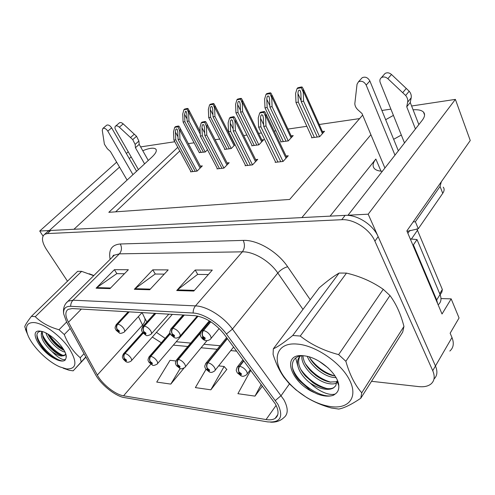 <?xml version="1.0" encoding="UTF-8"?>
<svg xmlns="http://www.w3.org/2000/svg" width="495" height="495" viewBox="0 0 495 495"><rect width="100%" height="100%" fill="white"/><g stroke="black" fill="none" stroke-linecap="round" stroke-linejoin="round"><path stroke-width="0.74" d="M330.072 216.142L375.854 159.037C372.828 162.904 372.302 166.048 374.288 168.479C375.823 170.156 378.514 171.084 382.369 171.27M449.819 351.06C453.525 347.806 454.243 343.289 451.978 337.516L435.464 365.978C437.772 371.522 437.277 375.872 433.985 379.022C437.277 375.872 437.772 371.522 435.464 365.978L368.193 214.187L348.004 215.22L422.223 120.291C424.84 116.832 425.261 114.104 423.491 112.099C421.604 110.218 418.139 109.451 413.09 109.797M393.42 115.391L385.661 119.697M401.327 135.048L393.655 139.305M440.989 298.572L451.174 298.869L442.029 314.003L406.865 230.899L470.25 140.518L455.381 99.39L368.193 214.187M451.174 298.869L459.057 317.963L450.153 333.197L451.978 337.516M116.647 162.168L39.724 231.035L43.034 236.065M128.23 151.798L126.355 153.475M119.53 167.106L49.321 230.546L39.724 231.035M370.897 134.708L301.882 217.59L73.934 229.284L151.922 157.088C155.783 153.407 157.088 150.752 155.838 149.137C153.858 147.498 149.502 148.017 142.764 150.697M131.231 157.033L129.238 158.499M381.905 110.478L390.901 109.123M411.611 105.998L455.381 99.39M177.798 147.318L108.82 212.324L289.693 199.435L362.649 115.075M140.63 146.897L174.785 141.743M359.605 118.596L319.244 124.499M306.844 126.312L287.954 129.071M275.925 130.835L274.156 131.088M261.44 132.951L258.619 133.365M246.943 135.073L243.67 135.55M219.718 139.052L215.127 139.726M194.09 142.801L188.354 143.643M179.778 150.981L115.651 211.835M224.86 149.075L224.507 149.428L231.227 148.531L235.045 144.682M252.073 145.425L251.714 145.79L258.854 144.837L263.835 139.67L261.824 139.943M281.024 141.533L280.659 141.923L288.269 140.908L293.207 135.599L291.14 135.884M311.899 137.381L311.522 137.802L319.646 136.713L324.534 131.262L322.412 131.552M199.238 152.516L205.227 152.002L207.504 149.768M217.324 168.517L216.965 168.882L223.907 168.102L229.166 162.725L227.118 162.966M245.477 165.33L245.112 165.72L252.512 164.885L257.747 159.359L255.63 159.607M275.517 161.933L275.14 162.341L283.047 161.457L288.251 155.764L286.067 156.018M190.878 171.505L190.532 171.852L197.06 171.121L202.331 165.887L200.345 166.122M369.202 281.061L365.434 279.329M93.852 275.529L89.249 273.772M275.325 403.914C278.994 410.757 278.933 415.577 275.146 418.38C272.937 419.791 269.911 420.181 266.062 419.556L123.571 395.796C115.323 394.614 102.143 384.163 97.336 375.049L68.434 322.245C65.105 315.878 65.018 311.572 68.174 309.332L72.202 308.552L194.684 315.662C205.437 317.091 215.276 323.303 224.21 334.298L275.325 403.914M277.905 404.297L226.432 334.038C218.369 322.851 203.228 313.378 193.13 313.032L70.686 306.294C65.495 306.213 63.156 308.75 63.676 313.904L66.509 321.738L95.442 374.461C100.516 383.99 113.714 394.954 123.038 397.349L267.405 421.851C280.306 422.99 283.808 417.137 277.905 404.297M371.516 381.305L418.764 386.607C423.893 387.146 427.915 386.304 430.842 384.089C434.53 380.977 435.161 376.509 432.735 370.687L435.464 365.978L378.155 236.66C373.187 224.761 357.068 214.446 345.139 215.368L50.738 230.472L48.058 231.227L46.877 232.291M205.97 369.412L195.376 387.604L210.839 389.819L226.902 369.289L226.531 369.245M315.185 374.987L316.583 375.142M432.735 370.687L374.888 241.145C369.864 229.222 353.678 218.833 341.736 219.706L47.303 233.578L44.63 234.321C41.277 237.049 41.852 242.03 46.344 249.263L67.493 281.21M176.715 290.54L195.209 270.016L212.293 270.084L193.811 291.035L176.715 290.54L177.414 289.884L194.399 290.367M96.08 288.201L114.401 269.682L128.353 269.738L109.983 288.604L96.08 288.201L96.773 287.614L110.571 288.003M134.337 289.309L152.776 269.837L168.182 269.905L149.713 289.754L134.337 289.309L135.036 288.69L150.301 289.123M250.773 370.279L237.909 393.686L254.981 396.124L262.406 386.032M175.867 360.979L170.045 360.317L156.723 382.078L170.8 384.095L183.961 368.15M152.776 269.837L155.3 274.032M164.26 274.119L155.145 274.032L135.036 288.69M114.401 269.682L116.9 273.673M124.449 273.747L116.746 273.673L96.773 287.614M195.209 270.016L197.734 274.428M208.376 274.527L197.585 274.428L177.414 289.884M210.839 389.819L224.142 366.492L226.741 369.493M218.648 365.867L224.142 366.492M254.981 396.124L261.242 384.454M170.8 384.095L180.168 368.503M192.889 171.586L175.756 139.838L175.416 132.072C175.409 130.259 175.756 129.201 176.443 128.892L177.154 129.344L177.742 131.695L178.082 139.479L179.957 139.194L179.586 130.785L179.982 130.42C180.595 129.795 180.434 128.663 179.499 127.029L178.85 126.076L178.052 126.07L175.49 126.646L174.685 127.376L173.535 131.775L173.906 140.122L191.039 171.796M128.91 311.844L117.476 324.126C116.22 325.766 116.096 327.498 117.105 329.324L116.888 330.604C118.806 332.436 119.58 332.498 119.208 330.802L117.204 329.33L118.515 330.74L118.559 331.223L117.587 330.666L117.105 329.324M117.204 329.33C116.319 327.517 116.511 325.79 117.779 324.145C120.031 324.633 122.036 326.1 123.8 328.544C124.864 330.307 124.969 331.514 124.121 332.164C121.467 333.463 119.864 333.717 119.314 332.925L116.102 330.27C115.842 328.76 113.77 328.767 116.504 324.343L117.476 324.126M129.214 311.862L117.779 324.145M197.084 171.091L179.957 139.194M195.222 171.326L178.082 139.479M175.756 139.838L173.906 140.122M179.586 130.785L178.052 126.807L174.685 127.376M178.052 126.807L178.85 126.076M201.174 152.547L184.889 121.721L184.567 114.265L185.569 111.189L186.275 111.641L186.825 113.856L187.147 121.331L188.966 121.015L188.614 112.947L188.985 112.606L188.564 109.469L187.883 108.467L187.104 108.485L184.623 109.079L183.862 109.766L182.742 114.017L183.094 122.036L199.374 152.782M142.956 333.048L124.678 353.436C123.478 355.057 123.36 356.734 124.325 358.46L124.103 359.63C125.947 361.387 126.701 361.48 126.355 359.902L124.424 358.473L125.681 359.822L125.724 360.261L124.777 359.71L124.325 358.46M124.424 358.473C123.577 356.759 123.762 355.088 124.975 353.467C127.159 353.999 129.09 355.429 130.779 357.743C131.769 359.351 131.887 360.453 131.119 361.041C126.528 363.93 125.383 360.935 123.342 359.277C123.125 357.953 121.12 357.916 123.663 353.634L124.678 353.436M143.111 333.228L124.975 353.467M205.246 151.984L188.966 121.015M203.439 152.243L187.147 121.331M184.889 121.721L183.094 122.036M188.614 112.947L187.129 109.154L183.862 109.766M187.129 109.154L187.883 108.467M219.458 168.603L202.306 135.772L201.966 127.76C201.96 125.891 202.331 124.79 203.068 124.468L203.847 124.975L204.441 127.357L204.788 135.395L206.786 135.085L206.409 126.411L206.805 126.033C207.405 125.414 207.244 124.288 206.322 122.655L205.586 121.553L204.72 121.56L201.997 122.16L201.199 122.915L199.961 127.463L200.333 136.076L217.484 168.826M155.517 313.385L144.039 326.112C142.777 327.814 142.659 329.608 143.674 331.495L143.389 332.813C145.369 334.707 146.192 334.775 145.87 333.024L143.785 331.502L145.122 332.962L145.159 333.457L144.132 332.875L143.674 331.495M143.785 331.502C142.894 329.627 143.092 327.839 144.367 326.137C146.761 326.644 148.847 328.16 150.629 330.691C151.687 332.479 151.761 333.71 150.857 334.397C148.092 335.765 146.44 336.043 145.907 335.233L142.504 332.436C142.306 330.92 140.135 331.05 142.944 326.366L144.039 326.112M155.838 313.403L144.367 326.137M223.926 168.083L206.786 135.085M221.939 168.325L204.788 135.395M202.306 135.772L200.333 136.076M206.409 126.411L204.781 122.308L201.199 122.915M204.781 122.308L205.586 121.553M247.748 165.423L230.621 131.441L230.274 123.156C230.274 121.225 230.67 120.087 231.462 119.753L232.316 120.316L232.922 122.729L233.269 131.033L235.397 130.705L235.02 121.739L235.416 121.355C235.997 120.743 235.837 119.623 234.939 118.002L234.092 116.733L233.157 116.746L230.268 117.383L229.47 118.15L228.139 122.859L228.517 131.763L245.644 165.658M184.004 315.043L172.501 328.247C171.239 330.01 171.121 331.873 172.149 333.822L171.777 335.183C173.819 337.144 174.71 337.219 174.444 335.406L172.266 333.828L173.64 335.338L173.658 335.845L172.576 335.251L172.149 333.822M172.266 333.828C171.375 331.891 171.573 330.035 172.854 328.272C175.403 328.804 177.587 330.375 179.388 332.993C180.421 334.806 180.465 336.068 179.512 336.786C175.917 338.883 175.546 337.893 174.364 337.695L170.787 334.756C170.664 333.203 168.362 333.587 171.264 328.532L172.501 328.247M184.35 315.061L172.854 328.272M252.518 164.885L235.397 130.705M250.39 165.126L233.269 131.033M230.621 131.441L228.517 131.763M235.02 121.739L233.294 117.507L229.47 118.15M233.294 117.507L234.092 116.733M277.936 162.032L260.877 126.807L260.525 118.237C260.531 116.238 260.958 115.063 261.799 114.71L262.746 115.335L263.359 117.779L263.711 126.374L265.988 126.027L265.611 116.746L266.001 116.35L265.53 113.033L264.565 111.585L263.544 111.604L260.469 112.272L259.677 113.064L258.242 117.946L258.625 127.153L275.69 162.28M210.548 321.614L203.08 330.536C201.818 332.368 201.7 334.298 202.733 336.322L202.269 337.726C204.386 339.756 205.338 339.836 205.134 337.967L202.857 336.328L204.274 337.893L204.28 338.413L203.129 337.8L203.315 337.237L202.733 336.322M202.857 336.328C201.979 334.323 202.177 332.399 203.451 330.561C206.186 331.118 208.463 332.751 210.282 335.462C211.297 337.299 211.297 338.592 210.295 339.347C205.029 342.744 202.22 338.574 201.156 337.243C200.382 334.663 199.157 335.499 201.669 330.858L203.08 330.536M210.808 321.781L203.451 330.561M283.035 161.457L265.988 126.027M280.764 161.71L263.711 126.374M260.877 126.807L258.625 127.153M265.611 116.746L263.773 112.377L259.677 113.064M263.773 112.377L264.565 111.585M226.914 149.106L210.623 117.272L210.295 109.581C210.295 107.786 210.653 106.728 211.365 106.4L212.138 106.901L212.695 109.141L213.023 116.851L214.954 116.517L214.601 108.195L214.972 107.848L214.552 104.736L213.784 103.591L212.943 103.616L210.319 104.241L209.558 104.946L208.358 109.339L208.711 117.6L225.002 149.36M170.206 333.593L150.474 356.32C149.267 358.003 149.156 359.735 150.127 361.523L149.837 362.724C151.736 364.537 152.54 364.629 152.243 363.008L150.233 361.536L151.519 362.922L151.557 363.373L150.554 362.81L150.127 361.523M150.233 361.536C149.385 359.76 149.57 358.034 150.789 356.357C153.11 356.92 155.121 358.392 156.828 360.781C157.806 362.408 157.893 363.534 157.082 364.147C154.483 365.514 152.899 365.811 152.33 365.025L148.989 362.321C148.822 360.979 146.73 361.041 149.335 356.549L150.474 356.32M170.311 333.859L150.789 356.357M231.239 148.519L214.954 116.517M229.309 148.785L213.023 116.851M210.623 117.272L208.711 117.6M214.601 108.195L213.029 104.297L209.558 104.946M213.029 104.297L213.784 103.591M254.251 145.45L237.99 112.532L237.656 104.6C237.662 102.75 238.046 101.654 238.807 101.314L239.654 101.865L240.211 104.136L240.545 112.093L242.6 111.734L242.204 99.705L241.337 98.406L240.428 98.443L237.643 99.099L236.888 99.817L235.601 104.358L235.96 112.885L252.221 145.722M200.58 332.529L178.045 359.407C176.839 361.152 176.721 362.94 177.705 364.79L177.334 366.022C179.295 367.896 180.155 368.002 179.914 366.331L177.816 364.803L179.141 366.238L179.165 366.696L178.107 366.114L177.705 364.79M177.816 364.803C176.969 362.971 177.161 361.189 178.379 359.444C180.848 360.032 182.94 361.56 184.666 364.029C185.625 365.675 185.681 366.82 184.839 367.463C182.129 368.905 180.496 369.227 179.945 368.429L176.387 365.576C175.601 363.361 174.537 363.59 176.764 359.667L178.045 359.407M200.376 333.197L178.379 359.444M258.854 144.837L242.6 111.734M256.8 145.109L240.545 112.093M237.99 112.532L235.96 112.885M242.241 103.146L240.576 99.124L236.888 99.817M240.576 99.124L241.337 98.406M283.344 141.564L267.151 107.483L266.817 99.291C266.824 97.379 267.238 96.247 268.049 95.888L268.977 96.506L269.54 98.796L269.88 107.013L272.071 106.635L271.675 94.347L270.697 92.874L269.713 92.924L266.756 93.617L266.007 94.359L264.621 99.056L264.986 107.861L281.179 141.855M227.211 338.37L207.572 362.711C206.365 364.524 206.26 366.38 207.25 368.286L206.792 369.555C208.816 371.498 209.738 371.609 209.552 369.889L207.368 368.305L208.723 369.79L208.735 370.26L207.615 369.654L207.801 369.146L207.25 368.286M207.368 368.305C206.526 366.411 206.712 364.561 207.937 362.755C210.567 363.373 212.751 364.957 214.496 367.507C215.43 369.165 215.455 370.334 214.564 371.009C211.062 373.205 210.653 372.221 209.478 372.054L205.722 369.053C205.01 366.826 203.829 367.284 206.13 363.008L207.572 362.711M227.397 338.617L207.937 362.755M288.245 140.908L272.071 106.635M286.06 141.205L269.88 107.013M267.151 107.483L264.986 107.861M271.706 97.763L269.942 93.617L266.007 94.359M269.942 93.617L270.697 92.874M314.368 137.418L298.293 102.1L297.953 93.623C297.965 91.643 298.405 90.467 299.277 90.096L300.304 90.783L300.867 93.091L301.208 101.593L303.546 101.19L303.15 88.636L302.049 86.978L300.991 87.033L297.841 87.77L297.093 88.525L295.608 93.394L295.973 102.496L312.06 137.728M243.645 360.62L239.283 366.263C238.083 368.144 237.977 370.074 238.974 372.048L238.417 373.354C240.508 375.365 241.498 375.482 241.387 373.706L239.104 372.061L240.49 373.601L240.49 374.078L239.302 373.459L239.531 372.939L238.974 372.048M239.104 372.061C238.268 370.105 238.454 368.187 239.673 366.306C242.488 366.956 244.771 368.602 246.529 371.238C247.438 372.914 247.426 374.109 246.498 374.814C242.711 377.171 242.377 376.082 241.195 375.959L237.21 372.778C236.56 370.483 235.274 371.287 237.643 366.597L239.283 366.263M243.849 360.898L239.673 366.306M319.603 136.719L303.546 101.19M317.27 137.035L301.208 101.593M298.293 102.1L295.973 102.496M303.181 92.008L301.306 87.733L297.093 88.525M301.306 87.733L302.049 86.978M407.67 102.118L411.19 97.824L410.25 102.496L406.742 106.79L407.67 102.118C408.059 99.835 407.385 97.626 405.653 95.486L387.845 78.68C385.593 76.818 383.439 76.478 381.373 77.653C379.875 78.847 379.498 80.487 380.234 82.578L404.502 142.956M437.617 303.571L436.689 299.97L413.399 244.87L412.799 244.914M438.279 304.679C441.125 302.222 441.713 298.844 440.055 294.537L417.019 239.561L413.399 244.87M410.275 238.949L417.019 239.561M413.152 221.933L415.379 221.741L418.294 228.752L407.082 231.412M418.294 228.752L442.74 193.322C444.386 190.847 444.553 188.793 443.235 187.166M415.379 221.741L440.049 186.442L441.336 181.752M394.973 155.152L366.182 85.084C364.128 81.582 361.554 80.493 358.454 81.817L357.037 84.243L354.816 103.709C354.958 105.986 355.992 108.028 357.916 109.841L362.006 113.541L384.9 168.028M366.182 85.084L369.87 80.963C367.835 77.48 365.267 76.397 362.173 77.734L361.183 78.816M369.87 80.963L398.351 150.82M410.25 102.496L418.85 124.604M415.441 128.972L406.742 106.79M411.19 97.824C411.58 95.547 410.918 93.345 409.198 91.216L391.496 74.498C389.256 72.647 387.109 72.313 385.042 73.495L383.959 74.72M409.198 91.216L405.653 95.486M406.296 88.401L402.732 92.658M135.123 144.41L138.891 141.038L139.194 144.354L135.438 147.727L135.123 144.41L132.734 139.627L119.344 127.19C117.897 125.94 116.659 125.569 115.632 126.076C114.722 126.807 114.71 128.032 115.601 129.746L138.421 169.593M132.951 174.655L107.805 131.132C106.165 128.768 104.532 127.858 102.898 128.403L102.267 130.278L104.402 144.212L107.341 148.723L110.422 151.501L127.091 180.075M107.805 131.132L111.641 127.865C110.014 125.507 108.38 124.604 106.747 125.148L106.462 125.39M111.641 127.865L136.583 171.289M139.194 144.354L148.271 160.467M144.596 163.876L135.438 147.727M138.891 141.038L136.527 136.267L123.199 123.88C121.751 122.636 120.514 122.271 119.493 122.779L119.19 123.038M136.527 136.267L132.734 139.627M134.331 134.182L130.525 137.536M440.16 294.797L441.887 292.013L442.338 289.488L416.858 228.845M92.417 275.102L93.716 275.659M297.21 344.075C275.777 341.983 270.982 360.632 285.665 378.929C291.116 385.939 297.978 392.021 306.232 397.182C314.48 402.231 322.554 405.362 330.456 406.568C348.635 409.371 358.442 397.411 349.55 380.018C340.925 362.656 315.476 345.331 297.21 344.075M389.973 295.558L345.857 361.282C349.631 374.529 354.927 385.036 361.752 392.807L360.768 398.271L402.707 332.058L403.951 326.434C400.82 314.158 396.161 303.862 389.973 295.558L383.241 289.303C372.339 281.704 360.088 276.303 346.481 273.104L300.255 336.037L292.737 335.486L339.1 273.054C333.766 276.105 327.121 281.049 319.151 287.886L273.333 348.808C277.757 346.908 284.223 342.472 292.737 335.486M273.333 348.808L273.085 354.371C275.882 363.454 279.613 371.225 284.279 377.685L289.334 383.78L295.905 389.825L306.535 397.436C314.115 402.027 322.369 405.541 331.297 407.991L338.735 409.062C344.235 408.066 351.58 404.471 360.768 398.271M346.481 273.104L339.1 273.054M307.327 356.394C310.724 365.756 323.353 375.965 333.073 377.376L336.055 377.666M309.307 356.92C313.675 365.885 325.116 374.437 334.119 375.823L335.022 375.959M301.876 355.849C300.527 366.207 316.484 381.775 328.859 383.631C332.281 384.219 334.954 383.959 336.885 382.845M337.497 382.449L338.005 382.029M302.94 355.787C303.293 360.904 306.065 366.139 311.262 371.491L315.668 375.352C320.364 378.867 325.116 381.101 329.918 382.06L336.959 381.725M337.169 381.639L337.769 381.348M300.44 356.041C293.764 361.369 298.887 374.517 310.148 383.012C315.21 386.446 320.203 388.501 325.116 389.188C328.723 389.627 331.607 389.138 333.766 387.733L335.746 385.71L336.934 381.063L338.778 385.599C338.289 374.356 319.888 358.027 305.415 356.004L303.416 355.738C280.684 353.003 290.59 382.771 314.56 392.69L317.536 394.082C323.947 396.384 329.274 396.755 333.525 395.202L335.158 394.039C337.868 392.189 339.069 389.379 338.778 385.599M300.057 356.115C297.025 361.727 298.825 368.385 305.458 376.089L313.088 382.802C317.264 385.642 321.459 387.498 325.667 388.377C329.237 389.008 331.99 388.717 333.921 387.505L335.746 385.71M319.065 361.232L328.105 367.896M335.158 394.039C332.442 394.849 329.014 394.472 324.875 392.9C319.764 390.92 314.851 387.622 310.148 383.012M303.8 355.775C290.534 355.373 288.653 368.416 298.788 380.117L310.118 390.134L314.56 392.69M345.857 361.282L338.636 354.618L383.241 289.303M361.752 392.807L403.951 326.434M300.255 336.037C310.996 344.514 323.792 350.707 338.636 354.618M309.969 358.163C316.695 367.086 324.887 372.995 334.552 375.897M305.384 363.738C312.289 373.082 320.785 379.238 330.852 382.208M300.762 369.388C307.841 379.151 316.614 385.549 327.084 388.594M292.291 366.783C295.41 382.146 321.88 399.948 333.525 395.202M295.682 357.99L297.73 365.768M33.988 322.561C27.367 322.394 25.134 326.019 27.274 333.426C30.696 344.836 46.976 361.468 59.926 366.906L66.608 368.942C76.756 369.19 77.573 362.284 69.059 348.22C60.328 335.455 43.473 323.186 33.988 322.561M33.221 316.416L31.352 316.398L77.647 271.328L81.638 271.353L35.275 316.689L33.221 316.416M27.274 333.426L24.75 326.694C25.165 325.048 27.367 321.614 31.352 316.398M25.431 329.293L27.968 335.319M85.814 356.926L73.161 370.842L69.176 370.266L63.174 368.212M41.741 331.433C39.984 337.015 43.48 343.796 52.241 351.778C55.675 354.253 58.713 355.682 61.355 356.066L64.387 355.614L65.643 353.832M42.292 331.582L42.805 336.705C44.927 343.282 53.584 352.223 59.499 354.661L61.9 355.49L65.043 355.051M45.942 333.036C48.157 340.678 58.992 351.023 64.969 352.1M47.848 334.063C51.771 341.383 57.018 346.735 63.595 350.126L64.09 350.342M65.649 359.209L66.175 357.489C67.598 350.07 50.304 332.195 40.658 331.211L40.015 331.13C27.869 329.484 40.38 351.877 55.044 358.801L56.894 359.778C60.365 361.208 62.976 361.43 64.727 360.447L65.649 359.209C64.771 359.945 63.255 359.797 61.089 358.764C58.391 357.452 55.44 355.119 52.241 351.778M40.924 331.26C37.175 331.718 36.036 334.329 37.509 339.094C40.862 346.983 46.703 353.554 55.044 358.801M93.685 275.696L81.638 271.353M73.161 370.842L85.932 357.136M70.197 328.457L64.27 334.533L59.023 329.738L66.652 321.998M81.192 361.888L80.233 357.724L84.032 353.671M64.27 334.533C68.001 344.136 73.322 351.865 80.233 357.724M35.275 316.689C41.314 322.666 49.228 327.022 59.023 329.738M49.382 335.01C53.206 340.733 57.804 345.318 63.162 348.771M42.124 333.556C44.884 341.94 56.374 353.263 63.737 355.614M36.939 334.67C37.824 345.98 59.159 364.277 64.765 360.403L65.142 360.15M47.978 334.144C52.241 341.006 57.569 346.321 63.96 350.101M43.09 337.472C47.829 345.448 53.85 351.388 61.157 355.292M38.146 340.733C42.811 349.154 49.061 355.503 56.894 359.778M375.854 159.037L380.995 171.171M97.336 375.049L142.535 325.067L143.111 326.18M138.421 316.553L142.535 325.067C145.029 322.146 145.654 319.609 144.404 317.45L142.09 312.605M266.062 419.556L276.111 405.386M70.686 306.294C70.686 303.843 71.459 301.814 73.006 300.193L195.482 305.885C206.7 306.164 223.554 316.645 232.458 329.082L283.926 399.83C288.412 408.344 288.294 414.364 283.567 417.879C280.244 420.967 275.925 422.402 270.623 422.179M275.406 400.461L281.16 395.567L289.457 383.903M113.497 255.983L113.361 255.327M226.432 334.038L232.458 329.082L277.806 273.017C269.682 260.958 253.533 251.404 242.352 251.831L195.482 305.885C193.91 307.791 193.124 310.173 193.13 313.032M66.008 303.262L68.05 301.201L73.006 300.193L119.388 253.848L114.283 255.197L112.099 257.369M267.919 421.913L267.405 421.851M110.138 259.324C108.362 249.876 111.746 244.765 120.291 243.986L243.231 240.397C257.202 239.673 277.54 251.59 287.651 266.749L310.241 299.729M374.888 241.145L378.155 236.66M341.736 219.706L345.139 215.368M47.303 233.578L50.738 230.472M302.971 309.4L277.806 273.017C280.671 269.825 283.957 267.739 287.651 266.749M243.231 240.397C245.056 244.617 244.765 248.422 242.352 251.831L119.388 253.848C121.795 250.903 122.098 247.618 120.291 243.986M68.434 322.245L81.372 309.084M152.311 337.052L161.308 342.775M123.571 395.796L150.796 364.19M173.355 345.12L187.815 346.5M201.088 347.762L217.2 349.297M230.763 350.59L236.653 351.153M177.971 136.824L175.416 132.072M116.078 324.807L128.193 311.8M200.104 168.096L179.982 130.42M187.048 118.986L184.567 114.265M123.274 354.067L142.579 332.553M200.252 134.139L188.985 112.606M204.689 132.994L201.966 127.76M142.461 326.904L154.7 313.341M226.939 165.002L206.805 126.033M233.182 128.96L230.274 123.156M170.713 329.169L183.07 314.987M255.519 161.717L235.416 121.355M263.643 124.709L260.525 118.237M201.044 331.619L209.812 321.15M286.017 158.208L266.001 116.35M212.937 114.766L210.295 109.581M148.902 357.056L169.983 332.801M234.098 145.635L214.972 107.848M240.471 110.323L237.656 104.6M176.269 360.255L209.335 320.859M261.7 141.879L242.612 102.787M269.825 105.652L266.817 99.291M205.574 363.701L226.648 337.602M291.085 137.882L272.077 97.391M301.17 100.733L297.953 93.623M237.018 367.414L242.971 359.71M322.412 133.625L303.546 91.631M440.055 294.537L436.689 299.97M440.049 186.442L442.74 193.322M387.845 78.68L391.496 74.498M119.344 127.19L123.199 123.88M409.934 230.336L407.874 233.287M417.613 230.057L411.308 239.203M442.338 289.488L439.715 293.721M424.574 114.927L423.491 112.099M156.247 149.874L155.838 149.137M146.167 320.698L144.831 318.328M275.146 418.38L277.813 414.581M63.676 313.904C62.921 308.404 64.375 304.171 68.05 301.201L114.283 255.197C113.782 254.814 113.138 255.451 112.365 257.109M44.63 234.321L48.058 231.227M176.232 341.754L190.693 343.072M203.965 344.279L220.071 345.739M146.501 321.224L146.953 321.917M156.451 332.362L165.151 338.351M142.04 312.605L124.542 331.7M200.951 167.254L179.926 127.84M177.321 129.653L177.154 129.344M172.353 314.362L131.503 360.607M200.141 131.639L188.96 110.237M168.814 314.158L151.34 333.853M227.743 164.179L206.792 123.558M204.033 125.334L203.847 124.975M197.313 315.989L180.056 336.148M256.28 160.906L235.441 119.004M232.526 120.737L232.316 120.316M219.186 328.538L210.913 338.592M286.735 157.422L266.062 114.141M262.987 115.836L262.746 115.335M198.124 316.15L157.515 363.639M234.847 144.88L214.978 105.577M212.318 107.254L212.138 106.901M206.91 340.715L185.322 366.869M262.412 141.143L242.655 100.633M239.852 102.273L239.654 101.865M233.597 347.014L215.115 370.316M291.747 137.171L272.151 95.374M269.2 96.977L268.977 96.506M250.365 369.722L247.116 373.997M323.031 132.938L303.658 89.762M300.552 91.334L300.304 90.783M381.373 77.653L385.042 73.495M358.454 81.817L362.173 77.734M115.632 126.076L119.493 122.779M102.898 128.403L106.747 125.148M285.665 378.929L284.279 377.685M65.885 354.649L66.175 357.489M64.084 350.33L63.595 350.126M60.6 355.107L59.499 354.661"/></g></svg>
